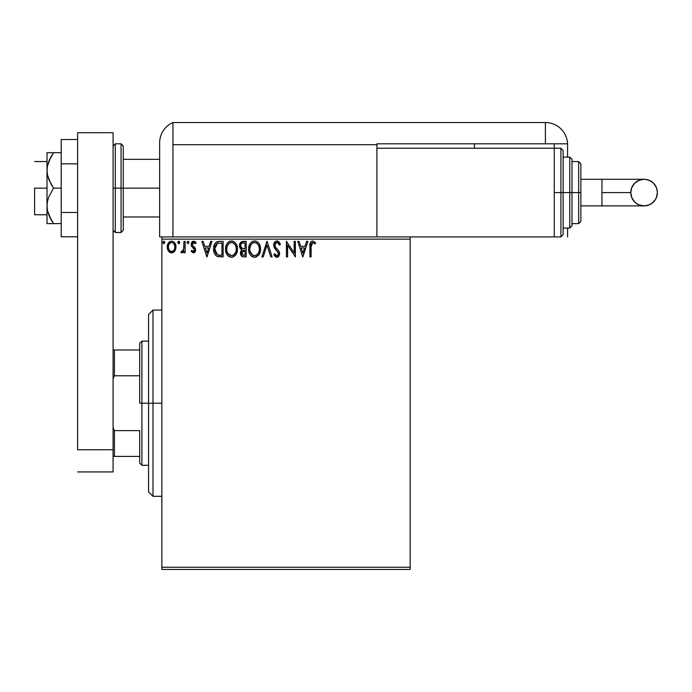 <?xml version="1.0" encoding="UTF-8"?>
<svg xmlns="http://www.w3.org/2000/svg" width="692" height="692" viewBox="0 0 692 692"><rect width="100%" height="100%" fill="white"/><g stroke="black" fill="none" stroke-linecap="round" stroke-linejoin="round"><path stroke-width="1.04" d="M161.859 569.473L410.166 569.473L161.859 569.473L161.859 239.138L410.166 239.138L410.166 567.258L161.859 567.258L161.859 569.473M174.825 251.023L175.984 246.992C176.01 243.774 174.557 241.828 171.599 241.162C168.658 241.837 167.196 243.783 167.23 246.992L168.39 251.032L171.599 252.9L174.825 251.023L175.716 249.094L175.924 245.989L174.92 243.143L173.528 241.698L171.599 241.162L169.678 241.698L167.663 244.414L167.291 248.056L168.104 250.573L169.756 252.39L172.567 252.77L174.531 251.412M183.942 241.361L185.136 241.361L183.942 241.361L183.665 249.449L183.043 250.902L181.529 251.3L180.958 252.511L182.576 252.718L183.942 251.032L183.942 252.701L185.136 252.701L185.136 241.361L185.136 252.701L185.136 241.361L183.942 241.361L183.752 249.059L180.958 252.511L181.866 252.9L183.942 251.032L183.942 252.701L185.136 252.701L183.942 252.701M192.67 243.16L192.584 245.461L195.3 248.177L195.68 249.924L193.405 252.9L191.104 251.282L193.665 252.883L195.386 251.447L195.594 249.025L192.584 245.461L192.385 243.74L193.76 242.555L195.395 243.748L196.078 242.693L195.049 241.603L193.336 241.179L192.021 241.871L191.251 243.299L191.494 246.188L194.469 249.708L193.596 251.464L191.805 250.314L191.104 251.282L193.224 252.883M219.528 241.361L216.267 242.174L214.563 244.285L213.655 247.554L213.923 251.914L214.797 254.111L216.855 256.196L223.135 256.879L223.135 241.361L219.528 241.361C215.394 241.923 213.413 244.44 213.586 248.921C213.404 252.104 214.572 254.57 217.098 256.317L223.135 256.879L223.135 241.361L223.135 256.879L220.783 256.879M239.527 244.804L243.117 241.361L246.214 241.361L241.214 241.906L239.951 243.428L239.449 245.764L240.046 248.143L241.906 249.725L240.531 252.096L240.928 255.21L242.537 256.68L246.214 256.879L246.214 241.361L246.214 256.879L246.214 241.361L243.117 241.361C240.686 241.733 239.467 243.195 239.449 245.764L241.906 249.725L240.444 253.03C240.47 255.478 241.664 256.758 244.025 256.879L246.214 256.879L244.025 256.879M263.237 256.879L261.931 256.879L266.913 241.361L261.931 256.879L263.237 256.879L267.008 245.106L270.78 256.879L272.086 256.879L267.112 241.361L272.086 256.879L267.112 241.361L261.931 256.879L263.237 256.879L267.008 245.106L270.78 256.879L272.086 256.879L270.78 256.879M294.169 241.361L294.169 252.9L286.41 241.361L286.41 256.879L287.604 256.879L287.604 245.305L295.363 256.879L295.363 241.361L294.169 241.361L295.363 241.361L294.169 241.361L294.169 252.9L286.41 241.361L286.41 256.879L287.604 256.879L287.604 245.305L295.363 256.879L295.363 241.361L295.112 256.879M311.08 246.551L311.945 242.84L313.338 242.684L315.05 243.947L315.656 242.754L312.723 240.963L311.123 241.517L310.198 242.953L309.886 256.879L311.08 256.879L311.08 246.551L312.732 242.555L315.05 243.947L315.656 242.754L312.723 240.963C310.353 241.767 309.411 243.575 309.886 246.395L309.886 256.879L311.08 256.879L311.14 244.752M306.599 241.361L307.897 241.361L302.923 256.879L307.897 241.361L306.599 241.361L304.999 246.335L300.639 246.335L299.048 241.361L297.75 241.361L302.724 256.879L307.897 241.361L306.599 241.361L304.999 246.335L300.639 246.335L299.048 241.361L297.75 241.361L302.724 256.879L297.75 241.361L299.048 241.361M277.907 241.136L280.442 244.354L276.947 240.963L274.975 241.811L273.721 244.423L274.439 247.918L278.4 253.177L278.063 255.045L277.233 255.642L276.16 255.486L274.802 253.696L273.876 254.647L276.35 257.216L277.492 257.19L278.98 256.057L279.603 253.038L278.911 251.092L275.26 246.707L275.001 244.25L275.745 243.056L277.034 242.555L278.582 243.489L279.464 245.141L280.442 244.354L279.187 242.088L277.596 241.032M260.538 249.051L259.751 244.977L258.246 242.641L255.928 241.153L253.177 241.162L250.867 242.676L249.38 245.029L248.627 248.428L248.93 251.914L250.046 254.492L251.975 256.507L253.947 257.225L256.023 257.061L259.154 254.397L260.538 249.051C260.599 244.631 258.6 241.932 254.552 240.963C250.513 241.966 248.532 244.691 248.601 249.12C248.523 253.601 250.539 256.317 254.647 257.277C258.661 256.213 260.633 253.471 260.538 249.051M237.46 249.051L236.673 244.977L235.168 242.641L232.849 241.153L230.099 241.162L227.789 242.676L226.293 245.029L225.549 248.428L225.852 251.914L226.959 254.492L228.896 256.507L230.868 257.225L232.945 257.061L236.076 254.397L237.46 249.051C237.52 244.631 235.522 241.932 231.474 240.963C227.434 241.966 225.445 244.691 225.523 249.12C225.445 253.601 227.46 256.317 231.569 257.277C235.583 256.213 237.546 253.471 237.46 249.051M210.697 241.361L211.994 241.361L207.02 256.879L211.994 241.361L210.697 241.361L209.105 246.335L204.745 246.335L203.145 241.361L201.848 241.361L206.821 256.879L211.994 241.361L210.697 241.361L209.105 246.335L204.745 246.335L203.145 241.361L201.848 241.361L206.821 256.879L201.848 241.361L203.145 241.361M188.916 242.451L187.921 241.162L186.927 242.451L187.921 243.748L188.916 242.451L187.921 241.162L186.927 242.451L187.921 243.748L188.916 242.451M179.764 242.451L179.193 241.283L178.026 241.595L178.337 243.627L179.202 243.627L179.764 242.451L178.77 241.162L177.775 242.451L178.77 243.748L179.764 242.451L178.77 241.162L177.775 242.451L178.657 243.731M164.843 242.451L163.961 241.171L162.862 242.226L163.848 243.748L164.843 242.451L163.848 241.162L162.854 242.451L163.848 243.748L164.843 242.451M376.906 236.923L161.859 236.923L161.859 567.258L410.166 567.258L410.166 569.473L410.166 239.138L161.859 239.138L161.859 236.923L554.266 236.923L554.266 148.244L376.906 148.244L376.906 144.697L376.906 236.923L376.906 148.244L554.266 148.244L554.266 236.923L376.906 236.923M410.166 236.923L410.166 239.138L410.166 236.923M311.08 256.879L309.886 256.879M309.921 244.821L309.981 244.06M310.241 242.831L310.474 242.312M315.656 242.754L315.05 243.947L314.324 243.333M314.168 243.212L312.438 242.589M313.338 242.684L312.732 242.555M311.21 244.155L311.573 243.247M302.828 253.134L301.15 247.926L304.489 247.926L302.828 253.134L301.15 247.926L304.489 247.926L302.828 253.134M287.604 256.879L286.41 256.879L286.678 241.361M277.501 242.624L279.464 245.141L280.442 244.354L279.464 245.141L279.075 244.285M274.871 244.942L276.566 242.607M276.203 242.745L275.753 243.039M275.061 246.257L275.537 247.174M276.688 248.61L275.26 246.707M273.876 254.647L274.802 253.696L273.876 254.647L276.869 257.277L279.646 253.653L279.032 251.291L277.241 249.181M277.656 249.604L278.054 250.037M279.603 254.293L278.98 256.057M276.35 257.216L274.733 256.049M274.542 255.789L274.127 255.114M276.696 255.668L274.992 254.033M275.606 254.976L276.16 255.478M278.426 254.068L277.233 255.642M278.02 252.156L278.452 253.722M276.316 250.227L277.518 251.473M276.947 240.963C274.785 241.43 273.695 242.831 273.677 245.158L276.246 250.167M275.753 249.648L275.304 249.129M275.269 249.085L274.836 248.523M274.118 247.269L273.868 246.568M274.136 243.013L276.566 240.98M260.538 249.059L260.521 249.769M260.209 251.819L260.045 252.39M259.846 252.961L259.154 254.397M258.765 254.976L258.306 255.538M256.533 256.862L256.031 257.052M253.255 257.087L252.476 256.784M251.983 256.507L251.317 255.997M250.911 255.607L250.037 254.483M248.93 251.914L249.181 252.727M248.895 251.758L248.679 250.53M248.679 247.736L248.791 246.992M249.129 245.669L249.371 245.046M250.037 243.774L250.426 243.212M250.867 242.684L251.525 242.053M251.914 241.759L252.416 241.465M253.177 241.162L253.843 241.006M255.27 241.006L255.919 241.153M257.337 241.845L258.246 242.641M258.704 243.177L259.085 243.722M259.266 244.017L259.76 244.977M259.889 245.297L260.209 246.283M254.31 242.563L254.595 242.555C257.822 243.359 259.405 245.522 259.344 249.051L259.292 247.961L259.344 249.051C259.422 252.615 257.839 254.82 254.595 255.685C251.343 254.864 249.743 252.675 249.795 249.129L249.812 249.691L249.795 249.129C249.725 245.548 251.317 243.35 254.595 242.555L256.282 242.953L254.595 242.555M256.922 243.359L258.28 244.925M258.211 244.804L259.171 247.2M258.739 252.355L257.779 253.99M249.864 250.245L249.812 249.691M252.485 255.011L250.063 251.352M253.064 255.339L253.618 255.547M254.033 255.642L252.969 255.296M252.961 242.918L253.488 242.719M251.845 243.688L250.677 245.236M250.417 245.807L252.078 243.489M250.063 246.888L249.795 249.129L250.409 245.816M255.374 255.59L256.014 255.383M256.222 255.279L255.158 255.633M258.462 252.961L256.706 254.993M259.284 250.184L259.327 249.622M259.327 249.613L259.085 251.282M242.139 256.524L241.586 256.127M241.326 255.85L240.92 255.201M240.781 251.205L240.531 252.096M241.344 249.449L240.842 249.103M240.392 248.644L240.055 248.16M239.813 247.675L239.596 247.009M241.136 247.494L241.724 248.125L240.755 246.655L240.851 244.605L240.643 245.764C240.755 243.861 241.759 242.918 243.662 242.953L245.02 242.953L245.02 248.722L242.52 248.532L244.423 248.722L242.52 248.532L240.712 246.464M243.35 255.262L241.638 253.004L245.02 250.314L245.02 255.287L242.771 255.114M241.932 251.603L241.75 253.886L242.018 251.421M244.414 250.314L243.307 250.417L245.02 250.314L245.02 255.287L243.783 255.287M242.788 250.608L243.307 250.417M242.027 243.195L242.754 243.004M240.851 244.605L241.084 244.103M242.157 254.682L241.75 253.886M237.442 249.743L237.382 250.443M237.131 251.81L236.967 252.39M236.768 252.961L236.067 254.397M235.687 254.976L235.237 255.521M233.472 256.853L232.953 257.052M230.168 257.078L229.389 256.784M228.896 256.507L228.239 255.997M227.832 255.607L226.102 252.727M225.817 251.758L225.601 250.547M225.601 247.736L225.713 246.992M226.05 245.669L226.293 245.029M226.959 243.774L227.348 243.212M227.789 242.684L228.447 242.053M228.836 241.759L229.337 241.465M230.09 241.162L230.765 241.006M232.192 241.006L232.841 241.153M234.259 241.845L235.159 242.632M235.617 243.177L236.007 243.722M236.188 244.017L236.673 244.977M236.811 245.297L237.122 246.283M227.339 245.807L229 243.489M231.232 242.563L231.517 242.555C234.744 243.359 236.327 245.522 236.266 249.051L236.214 247.961M231.794 242.563L232.616 242.71M236.093 247.2L236.266 249.051C236.344 252.615 234.761 254.82 231.517 255.685L229.407 255.011L227.858 253.41L231.517 255.685C228.256 254.864 226.665 252.675 226.717 249.129L226.734 249.691L226.717 249.129C226.639 245.548 228.239 243.35 231.517 242.555M226.777 250.245L226.734 249.691M228.758 243.688L227.599 245.236M226.985 246.888L226.717 249.129L227.331 245.816M233.844 243.359L235.202 244.925M231.517 255.685L232.079 255.633L231.517 255.685M232.296 255.59L232.936 255.383M233.135 255.279L232.079 255.633M235.661 252.355L233.619 254.993M236.206 250.184L236.249 249.622M218.906 256.775L218.361 256.697M217.98 256.62L217.539 256.498M217.305 256.412L216.855 256.187M216.622 256.057L215.411 254.993M214.321 253.125L214.148 252.667M213.603 248.212L213.655 247.554M214.572 244.267L214.892 243.696M214.909 243.662L215.281 243.134M215.757 242.607L216.241 242.191M216.864 241.837L217.937 241.499M218.179 241.456L219.191 241.361M215.177 246.162L214.987 246.845M215.887 244.691L216.864 243.688M218.56 255.088L217.331 254.656L214.78 248.921L217.47 243.342L221.942 242.953L221.942 255.287L218.127 254.985M220.29 255.27L219.425 255.21M214.78 248.921L214.944 247.061L214.78 248.921M214.918 250.668L214.814 249.803M215.376 252.303L215.108 251.525M215.792 253.134L215.394 252.355M215.497 245.357L214.944 247.061M206.925 253.134L205.256 247.926L208.595 247.926L206.925 253.134L205.256 247.926L208.595 247.926L206.925 253.134M193.085 251.473L191.805 250.314L191.104 251.282L191.805 250.314L192.099 250.72M194.426 250.478L193.596 251.464M194.192 250.98L194.417 250.495M194.201 248.947L193.829 248.471M191.321 245.772L191.104 244.432L191.494 246.188L193.007 247.779M193.622 241.162L196.078 242.693L193.622 241.162L191.104 244.432M195.395 243.748L196.078 242.693L195.395 243.748L193.44 242.589M194.019 242.581L192.298 244.38L192.584 245.461L192.324 244.051M194.27 246.958L192.904 245.85M195.559 250.945L195.395 251.438M195.135 251.905L194.4 252.632M193.656 248.307L194.08 248.774M186.927 242.451L187.921 241.162M188.622 241.534L188.855 242.001M181.615 252.865L180.958 252.511L181.529 251.3L182.057 251.507M182.048 252.883L180.958 252.511M183.562 249.838L183.821 248.584M183.864 248.091L183.925 246.603M183.916 247.122L183.942 245.167M183.562 249.829L183.259 250.565M173.675 252.234L173.017 252.615M171.356 252.891L171.85 252.891M170.63 252.77L169.756 252.39M167.853 250.072L167.525 249.198M167.49 249.077L167.291 248.082M167.23 246.992L167.239 246.49M167.672 244.397L169.843 241.603M168.891 242.364L169.402 241.889M170.604 241.292L171.097 241.188M172.126 241.197L172.602 241.292M173.908 241.966L174.894 243.108M174.92 243.152L175.361 243.973M175.578 244.492L175.846 245.487M175.984 246.992L175.716 249.085M170.379 242.875L170.855 242.667M168.597 248.497L168.424 246.983C168.372 244.587 169.428 243.108 171.607 242.555C173.787 243.108 174.842 244.587 174.791 246.983L174.609 245.487L174.791 246.983C174.842 249.397 173.779 250.902 171.607 251.507C169.436 250.902 168.372 249.397 168.424 246.983L168.467 247.762M170.855 251.386L169.125 249.821M168.606 245.487L169.376 243.774L170.863 242.658M172.351 242.658L173.718 243.619M172.55 251.308L171.988 251.473M173.51 250.608L173.035 251.032M163.416 243.627L162.914 242.927M162.854 242.451L163.848 241.162M164.549 241.534L164.782 242.001M243.939 248.713L243.463 248.688M243.221 248.67L242.754 248.601M241.456 243.601L241.932 243.247M243.662 242.953L245.02 242.953L245.02 248.722L244.423 248.722M227.841 244.812L228.213 244.285M229.882 242.927L230.401 242.719M235.652 245.79L236.007 246.845M236.249 249.613L236.007 251.282M227.858 253.41L226.985 251.352M220.661 242.953L221.942 242.953L221.942 255.287L221.163 255.287M217.331 254.656L216.034 253.497M217.651 243.273L218.24 243.117M174.047 244.094L174.609 245.487M174.618 248.497L174.436 249.077M152.993 403.202L148.555 403.202L148.555 491.882L148.555 314.523L148.555 403.202L152.993 403.202L152.993 496.311L152.993 403.202L161.859 403.202L152.993 403.202L152.993 310.085L152.993 403.202M139.689 349.988L139.689 403.202L141.903 403.202L141.903 341.121L141.903 403.202L148.555 403.202L141.903 403.202L141.903 465.275L141.903 403.202L139.689 403.202L139.689 343.336L139.689 349.988L113.081 349.988L114.414 349.988L114.414 375.773L139.689 375.773L114.414 375.773L114.414 349.988L139.689 349.988M139.689 430.623L139.689 463.06L139.689 430.623L114.414 430.623L113.081 427.578L114.414 430.623L114.414 456.409L139.689 456.409L114.414 456.409L114.414 430.623L139.689 430.623M113.081 378.818L114.414 375.773L113.081 378.818M113.081 456.409L114.414 456.409L113.081 456.409M34.6 188.146L47.013 188.146L34.6 188.146L34.6 214.754L34.6 188.146M121.065 232.486L115.296 232.486L115.296 188.146L115.296 232.486L115.296 188.146L113.081 188.146L121.065 188.146L121.065 232.486L121.065 188.146L121.065 232.486L123.28 230.272L123.28 188.146L159.636 188.146L123.28 188.146L123.28 146.029L123.28 188.146L123.28 146.029L121.065 143.806L115.296 143.806L115.296 188.146L115.296 143.806L115.296 188.146L121.065 188.146L121.065 143.806L121.065 188.146L123.28 188.146L123.28 230.272L123.28 188.146L121.065 188.146L121.065 143.806M113.081 132.726L113.081 471.927L77.608 471.927L113.081 471.927L113.081 449.757L77.608 449.757L77.608 132.726L77.608 449.757L113.081 449.757L113.081 132.726L77.608 132.726L113.081 132.726M77.608 212.47L61.207 212.47L61.207 163.831L77.608 163.831L61.207 163.831L61.207 139.507L77.608 139.507L61.207 139.507L61.207 212.47L77.608 212.47M61.207 236.785L77.608 236.785L61.207 236.785L61.207 212.47L61.207 236.785M47.514 223.62L47.013 223.62L47.013 205.887L47.013 223.62L61.207 223.62L53.552 223.62L48.89 215.134L47.506 210.576L47.013 205.887L47.506 201.19L48.89 196.64L53.552 188.146L61.207 188.146L53.552 188.146L50.966 184.003L47.514 175.128L47.013 170.414L47.506 165.734L48.89 161.167L53.552 152.672L61.207 152.672L48.89 152.672M48.89 161.167L50.966 156.833L47.506 165.734L47.013 170.414L47.013 152.672L47.506 152.672M48.89 215.134L50.966 219.468L47.506 210.576L47.013 205.887L47.013 170.414L47.013 205.887L47.506 201.19L48.89 196.64L53.552 188.146L48.898 179.686L47.514 175.128L47.013 170.414L47.013 152.672L50.334 152.672M51.961 223.62L53.552 223.62L50.966 219.468L53.552 223.62M49.59 216.76L50.966 219.468M53.552 152.672L50.966 156.833L53.552 152.672L50.966 152.672M159.636 142.984L159.636 236.923L161.859 236.923L159.636 236.923L159.636 143.382M172.939 236.923L172.939 122.527A22.17 22.17 0 0 0 159.636 142.846A22.17 22.17 0 0 1 172.939 122.527L172.939 144.697L172.939 122.527L172.939 144.697L376.906 144.697L376.906 143.806L545.4 143.806L545.4 122.527L172.939 122.527L545.4 122.527A22.17 22.17 0 0 1 567.57 144.697L567.57 157.11L567.57 144.697A22.17 22.17 0 0 0 545.4 122.527L545.4 143.806L567.552 143.806L376.906 143.806L376.906 144.697L172.939 144.697L172.939 236.923M159.774 140.381L159.688 141.358M159.679 141.523L159.636 142.846M160.285 137.526L159.904 139.412M567.57 228.057L567.57 236.923L567.57 228.057M474.452 148.244L474.452 143.806L474.452 148.244M554.266 148.244L554.266 143.806L554.266 148.244L560.918 148.244L563.132 150.458L563.132 234.709L563.132 192.584L560.918 192.584L560.918 236.923L560.918 192.584L554.266 192.584L560.918 192.584L560.918 148.244M601.945 179.28L644.096 179.28C652.175 180.067 656.613 184.505 657.4 192.584A13.304 13.304 90 0 1 644.096 205.887A13.304 13.304 90 0 1 630.793 192.584L601.945 192.584L601.945 205.887L580.873 205.887L601.945 205.887L601.945 179.28L580.873 179.28L601.945 179.28L601.945 192.584L630.793 192.584L631.805 187.489L634.694 183.172L639.01 180.292L644.096 179.28L646.691 179.539L649.191 180.292L653.508 183.172L656.388 187.489L657.141 189.989L657.4 192.584L656.388 197.67L655.16 199.971L651.492 203.647L649.191 204.875L644.096 205.887L639.01 204.875L636.709 203.647L634.694 201.986L631.805 197.67L630.793 192.584A13.304 13.304 90 0 1 644.096 179.28A13.304 13.304 90 0 1 657.4 192.584C656.613 200.663 652.175 205.1 644.096 205.887L601.945 205.887M563.132 228.057L569.784 228.057L569.784 192.584L569.784 228.057L569.784 192.584L563.132 192.584L563.132 234.709L560.918 236.923L560.918 148.244L560.918 192.584L569.784 192.584L569.784 157.11L572.007 159.324L572.007 225.834L572.007 192.584L569.784 192.584L569.784 157.11L569.784 192.584L572.007 192.584L572.007 225.203M578.659 192.584L578.659 223.62L578.659 192.584L572.007 192.584L578.659 192.584L578.659 161.547L578.659 192.584L580.873 192.584L578.659 192.584M580.873 221.405L580.873 192.584L580.873 221.405L578.659 223.62L572.007 223.62M580.873 163.762L580.873 192.584L580.873 163.762L578.659 161.547L572.007 161.547M572.007 192.584L572.007 159.324L572.007 192.584M563.132 192.584L563.132 150.458L563.132 192.584M161.859 496.311L152.993 496.311L148.555 491.882M161.859 310.085L152.993 310.085L148.555 314.523M139.689 343.336L141.903 341.121L148.555 341.121M148.555 465.275L141.903 465.275L139.689 463.06M47.013 161.547L34.6 161.547M159.636 159.324L123.28 159.324M159.636 216.968L123.28 216.968M47.013 214.754L34.6 214.754M115.296 143.806L113.081 146.029M115.296 232.486L113.081 230.272M644.096 179.28C636.017 180.067 631.588 184.505 630.793 192.584C631.588 200.663 636.017 205.1 644.096 205.887M569.784 228.057L572.007 225.834M554.266 236.923L560.918 236.923M563.132 157.11L569.784 157.11"/></g></svg>
